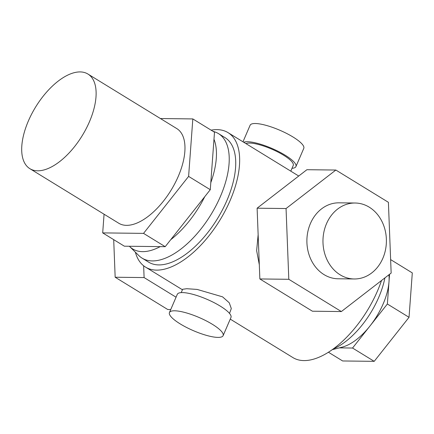 <?xml version="1.0" encoding="UTF-8"?>
<svg xmlns="http://www.w3.org/2000/svg" width="434" height="434" viewBox="0 0 434 434"><rect width="100%" height="100%" fill="white"/><g stroke="black" fill="none" stroke-linecap="round" stroke-linejoin="round"><path stroke-width="0.65" d="M384.898 277.896A61.357 30.212 121.5 0 1 378.73 297.377A61.357 30.212 121.5 0 1 333.057 349.044M388.918 274.793A49.671 24.456 121.5 0 1 389 281.802A49.671 24.456 121.5 0 1 383.135 303.957A49.671 24.456 121.5 0 1 369.952 326.021A49.671 24.456 121.5 0 1 342.068 347.167L332.135 349.701M87.956 74.057L176.806 128.6A55.514 27.337 121.5 0 1 178.309 176.275A55.514 27.337 121.5 0 1 118.721 223.217L29.865 168.674A55.514 27.337 -58.5 0 0 89.458 121.726A55.514 27.337 -58.5 0 0 87.956 74.057A55.514 27.337 -58.5 0 0 28.362 120.999A55.514 27.337 -58.5 0 0 29.865 168.674M160.423 118.542L192.826 118.927L188.606 176.394L143.54 233.378L102.695 232.895L124.368 246.197L129.365 246.257A70.118 34.53 -58.5 0 0 129.652 246.545L138.831 255.588A73.042 35.968 -58.5 0 0 142.054 258.116A73.042 35.968 -58.5 0 0 220.461 196.342A73.042 35.968 -58.5 0 0 218.481 133.618A73.042 35.968 -58.5 0 0 214.77 131.887L212.948 131.28M129.652 246.545A70.118 34.53 -58.5 0 0 160.211 246.62L165.208 246.68L170.725 239.704A70.118 34.53 -58.5 0 0 204.761 196.678L210.278 189.701L214.499 132.234L192.826 118.927M218.481 133.618L224.986 137.611A73.042 35.968 121.5 0 1 226.966 200.334A73.042 35.968 121.5 0 1 148.553 262.103L142.054 258.116M326.509 223.694A37.98 31.715 90.7 0 0 354.231 278.97A37.98 31.715 90.7 0 0 382.853 258.29A37.98 31.715 90.7 0 0 355.131 203.014A37.98 31.715 90.7 0 0 326.509 223.694M354.231 278.97L338.151 278.78A37.98 31.715 -89.3 0 1 310.429 223.505A37.98 31.715 -89.3 0 1 339.057 202.824L355.131 203.014M212.362 324.29A29.219 7.177 -156.7 0 0 185.443 312.643A29.219 7.177 -156.7 0 0 169.45 312.54A29.219 7.177 -156.7 0 0 180.208 323.905A29.219 7.177 -156.7 0 0 207.126 335.558A29.219 7.177 -156.7 0 0 223.119 335.656A29.219 7.177 -156.7 0 0 212.362 324.29M169.45 312.54L177.294 294.333A29.219 7.177 23.3 0 1 193.282 294.431A29.219 7.177 23.3 0 1 220.206 306.084A29.219 7.177 23.3 0 1 230.964 317.449L223.119 335.656M292.011 168.3A29.219 7.177 -156.7 0 0 295.934 166.58A29.219 7.177 -156.7 0 0 285.176 155.215A29.219 7.177 -156.7 0 0 243.691 142.238M242.986 141.804L250.109 125.258A29.219 7.177 23.3 0 1 266.096 125.361A29.219 7.177 23.3 0 1 293.021 137.008A29.219 7.177 23.3 0 1 303.778 148.374L295.934 166.58M229.515 313.419L231.306 308.552L229.271 302.807L222.566 296.845L197.15 289.424L186.804 288.713L182.654 289.272L181.217 292.614M258.143 234.702L256.646 250.63L259.315 264.789M381.519 280.51A78.885 38.843 121.5 0 1 377.542 290.84A78.885 38.843 121.5 0 1 292.863 357.556L230.242 319.115M135.37 252.176A78.885 38.843 -58.5 0 0 145.498 267.084A78.885 38.843 -58.5 0 0 230.183 200.372A78.885 38.843 -58.5 0 0 228.04 132.63A78.885 38.843 -58.5 0 0 211.119 130.157M228.04 132.63L298.733 176.03M245.969 143.638A26.295 6.461 23.3 0 1 283.57 155.198A26.295 6.461 23.3 0 1 293.248 165.425L290.785 171.148M259.863 278.954L312.415 311.211L341.352 311.558L288.805 279.295L259.863 278.954L257.112 208.195L306.914 169.705L335.856 170.047L388.403 202.309L391.153 273.062L341.352 311.558M288.805 279.295L286.055 208.542L257.112 208.195M286.055 208.542L335.856 170.047M113.703 239.649L115.162 277.234L167.714 309.496L170.746 309.529M176.063 297.198L144.104 277.576L115.162 277.234M144.104 277.576L143.643 265.792M210.794 182.665A70.118 34.53 -58.5 0 0 213.984 139.265M170.725 239.704L204.761 196.678M129.365 246.257L160.211 246.62M102.695 232.895L104.068 214.222M165.208 246.68L143.54 233.378M210.278 189.701L188.606 176.394M389.548 274.304L387.367 304.006L352.544 348.035L339.274 347.878M328.392 352.213L342.654 360.969L374.211 361.343L409.034 317.308L412.3 272.905L390.633 259.597M352.544 348.035L374.211 361.343M387.367 304.006L409.034 317.308M145.498 267.084L182.443 289.766"/></g></svg>
